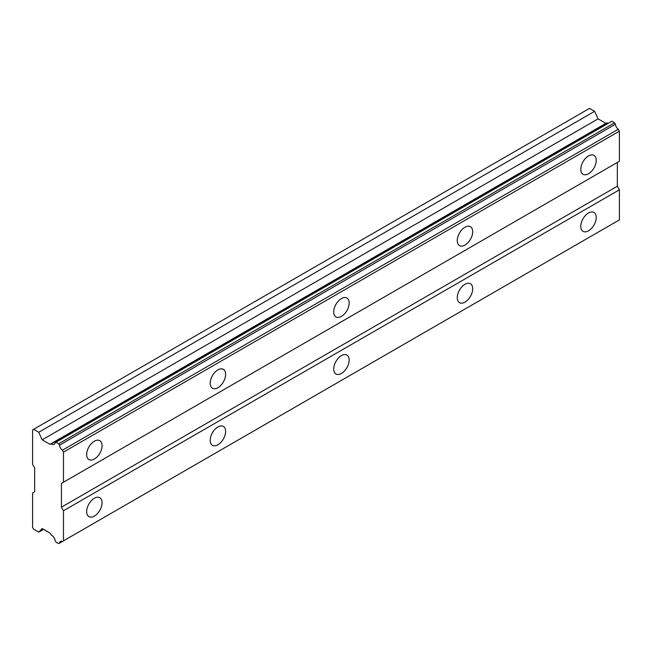 <?xml version="1.0" encoding="UTF-8"?>
<svg xmlns="http://www.w3.org/2000/svg" width="652" height="652" viewBox="0 0 652 652"><rect width="100%" height="100%" fill="white"/><g stroke="black" fill="none" stroke-linecap="round" stroke-linejoin="round"><path stroke-width="0.98" d="M58.672 443.776L614.583 122.82L611.861 121.256L55.143 442.496A4.808 2.771 60 0 1 54.157 444.362A4.808 2.771 60 0 1 51.761 444.126A4.808 2.771 60 0 1 51.329 443.849L49.976 444.322L42.176 439.823L38.729 432.268L33.627 429.326L32.6 429.921L32.6 464.387L34.662 467.957L34.662 491.73L32.6 492.92L32.6 527.395L33.627 529.179L38.729 532.122L42.176 528.544L49.976 533.051L51.329 535.096A4.808 2.771 60 0 1 55.143 540.85L55.95 542.065L58.672 543.629L59.495 543.157A4.808 2.771 60 0 1 60.457 541.478A4.808 2.771 60 0 1 62.388 541.486L63.48 540.85L63.48 510.752L61.427 507.183L61.427 483.409L63.48 482.219L63.48 452.121L62.388 450.222A4.808 2.771 60 0 1 59.495 445.202L58.672 443.776L55.95 442.211L55.143 442.496M607.966 123.326A4.808 2.771 60 0 1 607.672 123.171A4.808 2.771 60 0 1 607.248 122.894L605.895 123.367L598.096 118.868L594.64 111.313L589.547 108.371L33.627 429.326M588.52 173.75A10.921 6.308 120 0 0 595.651 164.125A10.921 6.308 120 0 0 593.972 155.372A10.921 6.308 120 0 0 588.52 155.918A10.921 6.308 120 0 0 581.38 165.535A10.921 6.308 120 0 0 583.059 174.288A10.921 6.308 120 0 0 588.52 173.75M582.864 162.014A10.921 6.308 120 0 0 583.255 161.346M94.369 459.041A10.921 6.308 120 0 0 101.5 449.415A10.921 6.308 120 0 0 99.829 440.671A10.921 6.308 120 0 0 94.369 441.208A10.921 6.308 120 0 0 87.238 450.834A10.921 6.308 120 0 0 88.908 459.578A10.921 6.308 120 0 0 94.369 459.041M88.721 447.313A10.921 6.308 120 0 0 89.104 446.636M217.907 387.72A10.921 6.308 120 0 0 225.038 378.095A10.921 6.308 120 0 0 223.367 369.342A10.921 6.308 120 0 0 217.907 369.888A10.921 6.308 120 0 0 210.775 379.505A10.921 6.308 120 0 0 212.446 388.258A10.921 6.308 120 0 0 217.907 387.72M212.259 375.984A10.921 6.308 120 0 0 212.642 375.316M341.444 316.391A10.921 6.308 120 0 0 348.575 306.774A10.921 6.308 120 0 0 346.905 298.021A10.921 6.308 120 0 0 341.444 298.567A10.921 6.308 120 0 0 334.305 308.184A10.921 6.308 120 0 0 335.984 316.937A10.921 6.308 120 0 0 341.444 316.391M335.788 304.663A10.921 6.308 120 0 0 336.179 303.995M464.982 245.07A10.921 6.308 120 0 0 472.113 235.445A10.921 6.308 120 0 0 470.442 226.7A10.921 6.308 120 0 0 464.982 227.238A10.921 6.308 120 0 0 457.843 236.863A10.921 6.308 120 0 0 459.521 245.608A10.921 6.308 120 0 0 464.982 245.07M459.326 233.343A10.921 6.308 120 0 0 459.717 232.666M588.52 230.808A10.921 6.308 120 0 0 595.651 221.183A10.921 6.308 120 0 0 593.972 212.438A10.921 6.308 120 0 0 588.52 212.976A10.921 6.308 120 0 0 581.38 222.601A10.921 6.308 120 0 0 583.059 231.346A10.921 6.308 120 0 0 588.52 230.808M582.864 219.08A10.921 6.308 120 0 0 583.255 218.404M94.369 516.099A10.921 6.308 120 0 0 101.5 506.482A10.921 6.308 120 0 0 99.829 497.729A10.921 6.308 120 0 0 94.369 498.267A10.921 6.308 120 0 0 87.238 507.892A10.921 6.308 120 0 0 88.908 516.645A10.921 6.308 120 0 0 94.369 516.099M88.721 504.371A10.921 6.308 120 0 0 89.104 503.703M217.907 444.778A10.921 6.308 120 0 0 225.038 435.153A10.921 6.308 120 0 0 223.367 426.408A10.921 6.308 120 0 0 217.907 426.946A10.921 6.308 120 0 0 210.775 436.571A10.921 6.308 120 0 0 212.446 445.316A10.921 6.308 120 0 0 217.907 444.778M212.259 433.05A10.921 6.308 120 0 0 212.642 432.374M341.444 373.457A10.921 6.308 120 0 0 348.575 363.832A10.921 6.308 120 0 0 346.905 355.079A10.921 6.308 120 0 0 341.444 355.625A10.921 6.308 120 0 0 334.305 365.242A10.921 6.308 120 0 0 335.984 373.995A10.921 6.308 120 0 0 341.444 373.457M335.788 361.721A10.921 6.308 120 0 0 336.179 361.053M464.982 302.129A10.921 6.308 120 0 0 472.113 292.512A10.921 6.308 120 0 0 470.442 283.759A10.921 6.308 120 0 0 464.982 284.296A10.921 6.308 120 0 0 457.843 293.922A10.921 6.308 120 0 0 459.521 302.675A10.921 6.308 120 0 0 464.982 302.129M459.326 290.401A10.921 6.308 120 0 0 459.717 289.732M63.48 482.219L619.4 161.264L619.4 131.166L618.3 129.267A4.808 2.771 60 0 1 615.406 124.247L614.583 122.82M62.388 541.486L619.4 219.895L619.4 189.797L617.338 186.227L617.338 162.454L61.427 483.409M59.495 543.157L615.406 222.202L58.672 543.629M618.3 129.267L62.388 450.222M59.495 445.202L615.406 124.247M63.48 452.121L619.4 131.166M617.338 186.227L61.427 507.183M63.48 510.752L619.4 189.797M619.4 219.895L63.48 540.85M43.545 529.334L38.729 532.122M594.64 111.313L38.729 432.268M598.096 118.868L42.176 439.823M605.895 123.367L49.976 444.322M51.329 443.849L607.248 122.894M611.861 121.256L55.95 442.211"/></g></svg>
